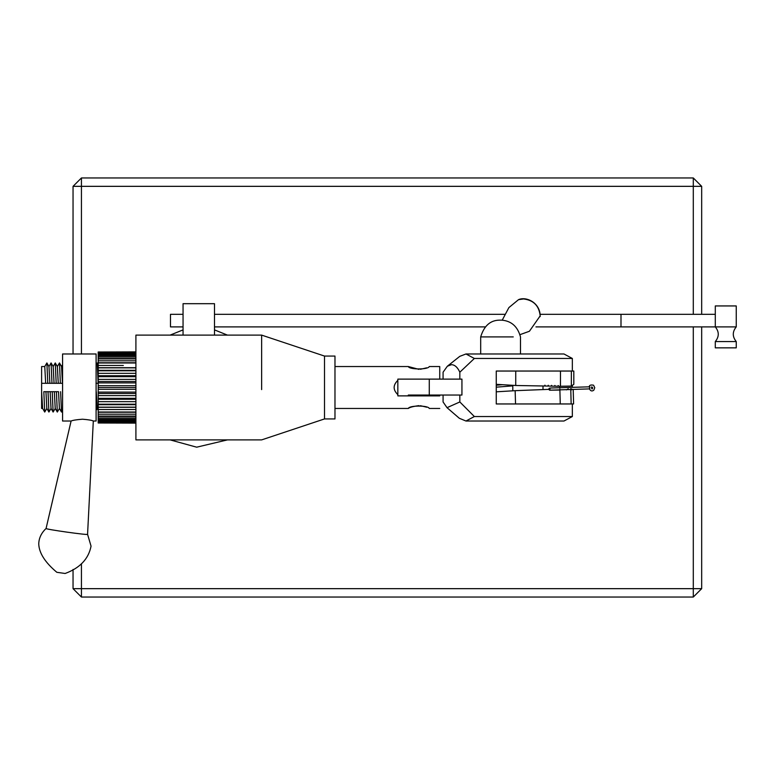 <?xml version="1.0" encoding="UTF-8"?>
<svg xmlns="http://www.w3.org/2000/svg" width="775" height="775" viewBox="0 0 775 775"><rect width="100%" height="100%" fill="white"/><g stroke="black" fill="none" stroke-linecap="round" stroke-linejoin="round"><path stroke-width="1.16" d="M81.433 353.972L81.433 177.959L693.296 177.959L701.675 186.339L701.675 314.321M81.433 177.959L73.044 186.339L693.296 186.339L693.296 177.959M693.296 326.895L693.296 588.661L73.044 588.661L73.044 569.441M73.044 353.972L73.044 186.339M701.675 326.895L701.675 588.661L693.296 588.661L693.296 597.041L81.433 597.041L81.433 563.687M701.675 186.339L693.296 186.339L693.296 314.321M81.433 597.041L73.044 588.661M701.675 588.661L693.296 597.041M214.491 335.11L214.491 303.684L183.055 303.684L183.055 335.11M183.055 326.895L170.481 326.895L170.481 314.321L183.055 314.321M214.491 326.895L485.605 326.895M535.951 326.895L736.25 326.895L736.25 305.941L715.296 305.941L715.296 326.895C719.248 331.778 719.248 336.67 715.296 341.562L736.25 341.562C732.298 336.67 732.298 331.778 736.25 326.895M715.296 341.562L715.296 347.849L736.25 347.849L736.25 341.562M261.64 335.11L324.502 356.064L324.502 418.936L261.64 439.89L135.906 439.89L135.906 335.11L261.64 335.11L261.64 389.593M324.502 385.407L324.502 389.593M41.617 383.305L49.871 383.305L45.677 383.305L44.766 366.546L41.617 366.546L41.617 408.454L42.664 408.454M41.617 391.695L42.625 408.425L44.727 412.058L46.887 408.425M43.826 391.695L45.938 391.695L43.826 391.695L44.727 412.058M46.839 408.444L45.938 391.695L50.133 391.695L45.948 391.695L46.82 408.425L48.922 412.058L51.082 408.425M51.034 408.444L50.133 391.695L54.328 391.695L50.142 391.695L51.014 408.425L53.117 412.058L55.287 408.425M55.228 408.444L54.328 391.695L58.522 391.695L54.337 391.695L55.209 408.425L57.311 412.058L59.481 408.425M49.871 383.305L62.572 383.305L49.871 383.305L48.98 366.556L49.871 383.305M96.1 383.305L98.192 383.305M96.1 364.793L97.233 362.942L98.134 383.305L96.013 383.305M44.727 366.575L46.887 362.942L47.788 383.305M97.175 408.444L96.284 391.695L97.166 408.425L98.192 410.198M60.605 391.695L61.506 412.058L62.572 410.333M59.423 408.444L58.522 391.695L59.404 408.425L61.506 412.058M61.564 366.556L62.455 383.305L61.574 366.575L59.472 362.942L60.373 383.305M56.41 391.695L57.311 412.058M57.311 366.575L59.472 362.942M57.369 366.556L58.261 383.305L57.379 366.575L55.277 362.942L56.178 383.305M52.216 391.695L53.117 412.058M53.117 366.575L55.277 362.942M53.175 366.556L54.066 383.305L53.184 366.575L51.082 362.942L51.983 383.305M48.021 391.695L48.922 412.058M48.922 366.575L51.082 362.942M324.502 356.064L334.974 356.064L334.974 418.936L324.502 418.936M334.974 366.546L408.318 366.546L418.946 369.355M420.399 369.278L425.853 368.028M425.892 368.018L426.434 367.805M408.318 366.546C409.316 369.723 428.265 369.723 429.272 366.546L439.745 366.546L439.745 379.12L397.837 379.12L397.837 380.37C392.915 385.127 392.915 389.873 397.837 394.63L397.837 395.88L439.745 395.88C439.745 411.738 439.745 411.738 439.745 395.88M439.745 408.454L429.272 408.454C428.265 405.277 409.297 405.286 408.318 408.454C409.597 407.33 413.143 406.4 418.936 405.645M420.389 405.713L425.872 406.982M425.998 407.02L426.502 407.214M98.192 422.423L98.192 422.995L135.906 422.995M98.192 422.995L135.906 423.121M135.906 420.777L98.192 420.777L98.192 422.511L135.906 422.511M98.192 421.891L135.906 421.891M98.192 421.377L135.906 421.377M98.192 417.028L98.192 419.682L135.906 419.682M98.192 419.246L135.906 419.246M98.192 413.714L98.192 417.977L135.906 417.977M98.192 416.437L135.906 416.437M98.192 416.088L135.906 416.088M98.192 409.006L98.192 414.199L135.906 414.199M98.192 412.261L135.906 412.261M98.192 412.009L135.906 412.009M98.192 409.558L135.906 409.558L98.192 409.558L98.192 407.292L135.906 407.292M98.192 403.727L98.192 407.292M98.192 407.146L135.906 407.146M98.192 404.695L135.906 404.695M98.192 397.924L98.192 404.201L135.906 404.201M98.192 401.683L135.906 401.683M98.192 401.653L135.906 401.653M98.192 399.28L135.906 399.28M135.906 395.618L98.192 395.618L98.192 398.321L135.906 398.321M98.192 391.782L98.192 395.705M98.192 393.487L135.906 393.487M135.906 389.302L98.192 389.302L98.192 392.082L135.906 392.082M98.192 385.504L98.192 389.496M98.192 387.5L135.906 387.5M135.906 382.918L98.192 382.918L98.192 385.698L135.906 385.698M98.192 379.295L98.192 383.218M98.192 381.513L135.906 381.513M135.906 376.679L98.192 376.679L98.192 379.382L135.906 379.382M135.906 373.317L98.192 373.317L98.192 377.076M98.192 375.72L135.906 375.72M98.192 373.347L135.906 373.347M98.192 373.317L98.192 370.799L135.906 370.799M135.906 367.708L98.192 367.708L98.192 371.273M98.192 370.305L135.906 370.305M98.192 367.854L135.906 367.854M123.341 365.442L98.192 365.442L123.341 365.442M135.906 362.739L98.192 362.739L98.192 365.994M98.192 362.991L135.906 362.991M98.192 362.739L98.192 360.801L135.906 360.801M135.906 358.563L98.192 358.563L98.192 361.286M98.192 358.912L135.906 358.912M98.192 358.563L98.192 357.023L135.906 357.023M135.906 355.318L98.192 355.318L98.192 357.972M98.192 355.754L135.906 355.754M135.906 353.109L98.192 353.109L98.192 354.223L135.906 354.223M98.192 353.623L135.906 353.623M98.192 353.109L98.192 352.489L135.906 352.489M135.906 352.005L98.192 352.005L98.192 352.577M98.192 352.005L135.906 351.879M98.192 355.318L98.192 354.223M98.192 367.708L98.192 365.442M98.192 420.777L98.192 419.682M96.1 421.028L93.31 421.028C92.012 420.282 88.408 419.682 82.518 419.217C76.492 419.672 72.685 420.282 71.097 421.028L62.572 421.028L62.572 353.972L96.1 353.972L96.1 421.028M71.097 421.028L46.074 528.482C44.931 529.277 88.708 535.428 87.565 534.324L93.31 421.028M46.083 528.472C41.337 532.987 38.895 538.131 38.75 543.914C39.041 552.962 45.076 562.427 56.846 572.308L65.129 573.481C79.912 568.046 88.553 558.94 91.053 546.162L87.565 534.314M429.272 379.12L429.272 395.047L408.318 395.047M439.745 379.12L461.939 379.12L461.939 395.047L429.272 395.047M443.077 379.12L443.077 372.203L447.33 366.246L451.457 364.667C454.789 364.793 457.579 367.311 459.837 372.203L459.837 379.12M459.837 395.047L459.837 401.963L447.02 407.669L443.077 401.963L443.077 395.047M459.837 372.203L474.358 358.467L572.347 358.467L572.347 371.041M572.347 385.359L572.347 387.229M572.347 403.959L572.347 416.533L563.967 421.028L465.978 421.028L459.343 418.287L447.02 407.669M459.837 401.963L474.358 416.533L572.347 416.533M572.618 389.312L573.2 389.505L573.607 403.959L496.252 403.959L496.252 371.041L573.81 371.041L573.81 384.323L571.34 386.076L571.359 371.041M559.773 386.289L559.773 387.636M543.004 389.583L543.004 385.989M447.32 366.246L459.788 356.345L465.978 353.972L474.358 358.467M474.358 416.533L465.978 421.028M465.978 353.972L563.967 353.972L572.347 358.467M515.743 371.041L515.724 385.495L544.496 386.008L544.922 385.175L545.377 386.028L547.799 386.076L548.245 385.272L548.729 386.086L551.102 386.134L551.567 385.369L552.071 386.144L554.406 386.192L554.89 385.456L555.413 386.212L557.719 386.25L558.223 385.553L558.756 386.27L571.34 386.076M496.252 384.323L515.724 385.495M560.47 371.041L560.451 386.299M545.406 385.998L544.496 386.008M558.775 386.231L557.719 386.25M555.433 386.173L554.406 386.192M552.091 386.115L551.102 386.134M548.748 386.057L547.799 386.076M511.8 385.262L512.808 385.873L496.252 387.171M502.568 384.7L496.252 385.214M515.54 403.959L515.152 390.677L496.252 391.821M560.267 403.959L559.86 388.924M548.719 389.36L515.152 390.677M571.156 403.959L570.749 388.701M570.836 388.73L570.884 389.447L570.894 388.75M571.02 388.788L571.068 389.544L571.078 388.808M571.204 388.856L571.252 389.631L571.262 388.866M571.388 388.914L571.437 389.728L571.437 388.924M571.572 388.972L571.621 389.825L571.621 388.992M543.856 389.544L544.844 389.525M547.16 389.418L548.187 389.399M480.684 353.972L480.684 336.912L513.253 336.912M480.684 336.912C484.046 325.849 490.333 320.259 499.536 320.143L501.638 320.143L499.536 320.143M502.229 320.162L508.884 307.597L518.533 299.654L523.571 298.956C533.587 300.177 539.119 305.825 540.175 315.871L529.412 331.264L519.773 334.732M566.38 389.873L568.23 388.75M549.892 388.12L549.95 390.174L589.707 388.885L589.814 386.812L551.17 387.994L549.32 388.198L548.7 389.137L549.553 390.193L559.889 390.048M227.443 439.89L196.676 447.185L170.103 439.89M170.103 335.11L183.055 329.888M214.491 329.888L227.443 335.11M540.107 314.321L620.998 314.321L620.998 326.895M505.319 314.321L214.491 314.321M620.998 314.321L715.296 314.321M96.1 410.392L97.195 408.483M97.233 362.942L98.192 364.608M61.545 366.517L62.572 364.734M46.887 362.942L48.99 366.575M334.974 408.454L408.318 408.454M397.837 380.37L397.837 394.63M512.808 390.813L512.808 385.873M501.638 320.143C511.355 320.918 517.642 326.507 520.49 336.912L520.49 353.972M540.175 315.842L540.156 316.597L540.175 315.842C540.049 302.773 526.303 296.147 518.533 299.654M589.329 388.595C590.434 391.046 591.926 391.578 593.805 390.183L594.754 387.694L593.543 385.194C590.472 384.652 589.048 385.301 589.281 387.132M592.662 387.752C591.945 391.695 590.434 384.507 592.662 387.752"/></g></svg>
